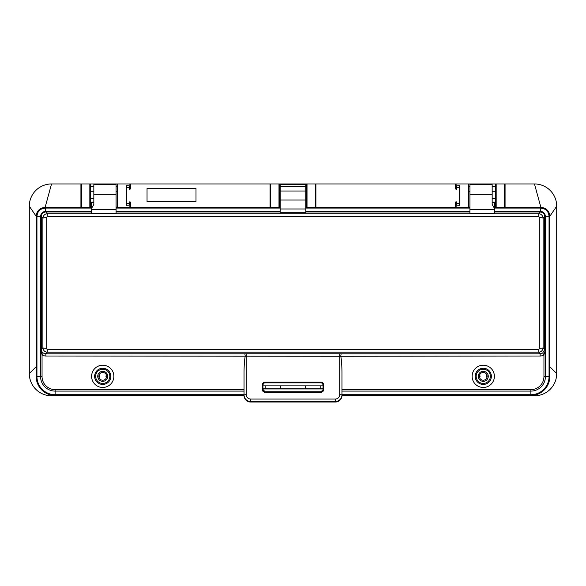 <?xml version="1.0" encoding="UTF-8"?>
<svg xmlns="http://www.w3.org/2000/svg" width="586" height="586" viewBox="0 0 586 586"><rect width="100%" height="100%" fill="white"/><g stroke="black" fill="none" stroke-linecap="round" stroke-linejoin="round"><path stroke-width="0.88" d="M262.294 389.441L262.294 384.995C262.462 383.237 263.429 382.277 265.187 382.101L320.813 382.101C322.571 382.277 323.538 383.237 323.706 384.995L323.706 389.441C323.538 391.199 322.571 392.166 320.813 392.334L265.187 392.334C263.429 392.166 262.462 391.199 262.294 389.441L262.96 389.522C263.312 391.074 264.059 391.814 265.187 391.748L320.813 391.748C321.941 391.814 322.688 391.074 323.04 389.522L323.04 385.068C322.688 383.515 321.941 382.775 320.813 382.848L265.187 382.848C264.059 382.775 263.312 383.515 262.96 385.068L262.96 389.522L265.128 391.748M494.394 211.356L540.446 211.363C543.376 211.678 545.039 213.319 545.42 216.293L545.427 376.556L549.053 376.556L549.053 216.329L545.427 216.307L545.427 349.549L543.947 354.823A6.79 6.673 -131.1 0 1 540.153 356.017L340.766 356.281A19.148 2.227 -90 0 1 341.96 373.231L341.96 395.411A6.673 6.629 180 0 1 335.28 402.047L250.72 402.047A6.673 6.629 180 0 1 244.04 395.411L244.04 373.231L244.04 395.469L55.113 395.469A18.913 18.913 0 0 1 36.2 376.556L36.2 216.337C36.735 210.931 39.702 207.964 45.1 207.437L91.606 207.437M494.394 207.437L540.9 207.437C546.298 207.964 549.265 210.931 549.8 216.337L549.8 376.556A18.913 18.913 0 0 1 530.887 395.469L341.96 395.469L341.96 394.722L530.887 394.722L530.887 391.096L341.96 391.096L341.96 394.722M91.606 211.986L45.605 211.986C43.02 212.227 41.584 213.678 41.306 216.337L41.306 349.549C41.43 351.036 42.097 352.193 43.305 353.028L42.053 354.823L40.573 349.549L40.573 216.307L36.947 216.329L36.947 376.556L40.573 376.556L40.581 216.293C40.91 213.333 42.566 211.685 45.554 211.363L91.606 211.356M305.797 184.517L280.203 184.4L305.797 184.517L305.797 186.722L280.203 186.722L280.203 208.982L305.797 208.982L305.797 200.031L280.203 200.031M280.203 191.021L305.797 191.021L305.797 200.031M45.701 211.356L47.268 213.78L47.268 216.498L46.191 217.64L46.191 348.326L47.268 349.468L538.732 349.468L539.809 348.326L539.809 217.64L538.732 216.498L538.732 213.78L540.299 211.986L494.394 211.986M538.732 349.468L538.732 352.186L47.268 352.186L47.268 349.468M305.797 191.021L305.797 186.722L306.353 186.722L306.353 184.627L307.02 183.953L315.253 183.953L315.92 184.627L315.92 206.763L315.253 207.437A0.667 0.667 0 0 0 315.92 206.763A0.667 0.667 0 0 1 315.253 207.437L315.253 183.953A0.667 0.667 0 0 1 315.92 184.627M305.797 208.982L305.797 212.286L280.203 212.286L280.203 208.982M279.647 191.19L279.647 186.722L280.203 186.722L280.203 184.517M305.797 207.437L469.913 207.437M545.427 216.417L544.694 216.337C544.416 213.678 542.98 212.227 540.395 211.986L540.827 208.089L494.394 208.089M492.167 202.133L494.394 202.133L494.394 209.62L494.394 208.323L492.167 204.47L492.167 184.4L469.913 184.4L469.913 194.325L492.167 194.325M494.394 376.337A11.127 11.127 0 0 0 477.7 366.697A11.127 11.127 0 0 0 477.7 385.969A11.127 11.127 0 0 0 494.394 376.337M530.887 389.617A13.06 13.06 0 0 0 543.947 376.556L545.427 376.556A14.54 14.54 0 0 1 530.887 391.096L530.887 389.617L341.96 389.617L341.96 373.231M540.395 211.986L540.299 211.356M540.153 356.017L540.153 353.812L542.695 353.028L544.694 349.549L544.694 216.417L543.119 218.219L543.119 347.747L544.694 349.549L545.427 349.549M539.809 348.326A3.34 0.579 -1.2 0 0 543.119 347.747C542.651 350.604 541.186 352.083 538.732 352.186L540.153 353.812L341.177 353.812L340.744 356.017M539.809 217.64A3.34 0.579 1.2 0 1 543.119 218.219C542.651 215.362 541.186 213.883 538.732 213.78L47.268 213.78C44.814 213.883 43.349 215.362 42.881 218.219A3.34 0.579 -1.2 0 1 46.191 217.64M483.267 381.34A5.01 5.01 0 0 0 487.603 373.831A5.01 5.01 0 0 0 478.93 373.831A5.01 5.01 0 0 0 483.267 381.34M469.913 209.62L494.394 209.62L494.394 213.641L469.913 213.641L469.913 194.325M492.167 202.763L494.394 202.763M556.7 206.177L556.7 373.553L549.8 366.711L549.8 216.337L556.7 206.177A22.224 22.224 0 0 0 534.476 183.953L540.9 207.437A8.9 8.9 0 0 1 549.8 216.337L549.053 216.329C548.591 211.385 545.874 208.638 540.922 208.089L540.827 207.437M340.766 356.281L45.847 356.017A6.79 6.673 -48.9 0 1 42.053 354.823L42.053 376.556L40.573 376.556A14.54 14.54 0 0 0 55.113 391.096L55.113 394.722L244.04 394.722M544.694 216.337L545.42 216.3M543.947 376.556L543.947 354.823L542.695 353.028M116.087 207.437L280.203 207.437M91.606 208.089L45.173 208.089L45.605 211.986M93.833 194.325L116.087 194.325L116.087 184.4L93.833 184.4L93.833 204.47L91.606 208.323L91.606 202.133L93.833 202.133M113.86 376.337A11.127 11.127 0 0 0 97.173 366.697A11.127 11.127 0 0 0 97.173 385.969A11.127 11.127 0 0 0 113.86 376.337M244.04 373.231A19.148 2.227 -90 0 1 245.234 356.281M43.305 353.028L45.847 353.812L45.847 356.017M40.573 349.549L41.306 349.549L42.881 347.747A3.34 0.579 1.2 0 0 46.191 348.326M102.733 381.34A5.01 5.01 0 0 0 107.07 373.831A5.01 5.01 0 0 0 98.397 373.831A5.01 5.01 0 0 0 102.733 381.34M116.087 194.325L116.087 213.641L91.606 213.641L91.606 209.62L116.087 209.62M91.606 202.763L93.833 202.763M45.078 208.089L45.173 207.437L45.078 208.089C40.126 208.638 37.409 211.385 36.947 216.329L36.2 216.337A8.9 8.9 0 0 1 45.1 207.437L51.524 183.953A22.224 22.224 0 0 0 29.3 206.177L36.2 216.337L36.2 366.711L29.3 373.553L29.3 206.177M40.581 216.3L41.306 216.337M245.256 356.017L244.823 353.812L45.847 353.812L47.268 352.186C44.814 352.083 43.349 350.604 42.881 347.747L42.881 218.219L41.306 216.417L40.573 216.417M262.294 384.995L262.96 385.068M320.872 391.748L323.706 389.441M323.04 385.068L323.706 384.995M244.054 395.806L51.553 395.806L52.132 395.235M533.868 395.235L534.447 395.806L341.946 395.806M323.04 388.965L262.96 388.965M130.553 206.763L129.887 207.437A0.667 0.667 0 0 0 130.553 206.763L130.553 202.536L130.553 206.763M270.08 184.627A0.667 0.667 0 0 1 270.747 183.953L270.747 207.437A0.667 0.667 0 0 1 270.08 206.763A0.667 0.667 0 0 0 270.747 207.437L270.08 206.763L270.08 184.627L270.747 183.953L129.887 183.953L130.553 184.627L130.553 188.516A0.667 0.667 0 0 1 129.887 189.183L129.22 189.183L129.22 185.923L129.887 185.923A0.667 0.557 0 0 1 130.553 186.48L130.553 188.516M129.22 187.74L126.547 187.74L129.22 187.74M126.547 203.32L129.22 203.32L126.547 203.32M117.2 207.437L117.2 206.763A0.667 0.667 0 0 0 117.867 207.437L129.887 207.437L129.887 205.071L129.22 205.071L129.22 201.87L129.887 201.87A0.667 0.667 0 0 1 130.553 202.536M196.002 188.406L196.002 201.76L147.042 201.76L147.042 188.406L196.002 188.406M455.447 206.763L455.447 204.536A0.667 0.535 0 0 0 456.113 205.071L456.113 207.437L455.447 206.763A0.667 0.667 0 0 0 456.113 207.437L468.133 207.437A0.667 0.667 0 0 0 468.8 206.763A0.667 0.667 0 0 1 468.133 207.437L468.133 183.953L496.174 183.953A0.667 0.667 0 0 0 495.507 184.627L495.507 206.763A0.667 0.667 0 0 0 496.174 207.437A0.667 0.667 0 0 1 495.507 206.763L495.507 207.437M90.493 207.437L90.493 206.763A0.667 0.667 0 0 1 89.826 207.437A0.667 0.667 0 0 0 90.493 206.763L90.493 184.627A0.667 0.667 0 0 0 89.826 183.953L117.867 183.953L117.867 207.437A0.667 0.667 0 0 1 117.2 206.763L117.2 184.627A0.667 0.667 0 0 1 117.867 183.953L129.887 183.953A0.667 0.667 0 0 1 130.553 184.627L130.553 186.48M102.733 380.226A3.897 3.897 0 0 0 106.608 375.934A3.897 3.897 0 0 0 101.942 372.52A3.897 3.897 0 0 0 102.733 380.226M483.267 380.226A3.897 3.897 0 0 0 484.058 372.52A3.897 3.897 0 0 0 479.392 375.934A3.897 3.897 0 0 0 483.267 380.226M270.747 183.953L307.02 183.953L307.02 207.437A0.667 0.667 0 0 1 306.353 206.763L306.353 207.437M468.8 207.437L468.8 184.627L468.133 183.953L468.8 184.627A0.667 0.667 0 0 0 468.133 183.953L315.253 183.953M495.507 184.627L496.174 183.953L504.407 183.953A0.667 0.667 0 0 1 505.073 184.627L505.073 206.763L504.407 207.437A0.667 0.667 0 0 0 505.073 206.763A0.667 0.667 0 0 1 504.407 207.437L504.407 183.953L505.073 184.627M534.476 183.953L504.407 183.953M80.927 184.627L81.593 183.953L81.593 207.437A0.667 0.667 0 0 1 80.927 206.763A0.667 0.667 0 0 0 81.593 207.437L80.927 206.763L80.927 184.627A0.667 0.667 0 0 1 81.593 183.953L51.524 183.953M81.593 183.953L89.826 183.953L90.493 184.627L89.826 183.953L89.826 207.437L81.593 207.437M306.353 200.2L306.353 207.1L305.797 207.1M306.353 191.248L305.797 191.248M280.203 191.248L279.647 191.248M280.203 207.1L279.647 207.1L279.647 200.2M270.747 207.437L278.98 207.437L278.98 183.953L279.647 184.627L279.647 206.763A0.667 0.667 0 0 1 278.98 207.437A0.667 0.667 0 0 0 279.647 206.763L279.647 207.437M279.647 184.627A0.667 0.667 0 0 0 278.98 183.953L279.647 184.627L279.647 186.722M129.22 201.87L129.887 201.87L129.887 205.071A0.667 0.535 0 0 0 130.553 204.536M116.087 207.1L117.2 207.1L117.2 195.695M91.606 205.986L90.493 205.986L90.493 191.19M93.833 198.42L90.493 198.42M117.2 191.248L116.087 191.248M93.833 191.248L90.493 191.248M129.22 205.071L126.547 205.342L126.547 185.674L129.22 185.923M51.553 395.806A22.253 22.253 0 0 1 29.3 373.553M117.2 184.627L117.867 183.953M106.447 375.157A1.67 1.67 0 0 0 106.447 377.509M99.027 375.157A1.67 1.67 0 0 1 99.027 377.509M455.447 204.536L455.447 202.536A0.667 0.667 0 0 1 456.113 201.87L456.78 201.87L456.78 205.071L456.113 205.071L456.113 201.87L456.78 201.87M456.78 203.32L459.453 203.32L456.78 203.32M459.453 187.74L456.78 187.74L459.453 187.74M455.447 188.516L455.447 184.627L456.113 183.953L456.113 189.183A0.667 0.667 0 0 1 455.447 188.516L455.447 184.627A0.667 0.667 0 0 1 456.113 183.953M505.073 191.19L505.073 200.2M455.447 186.48A0.667 0.557 0 0 1 456.113 185.923L456.78 185.923L456.78 189.183L456.113 189.183M468.8 195.695L468.8 207.1L469.913 207.1M495.507 205.986L494.394 205.986M495.507 198.42L492.167 198.42M495.507 191.248L492.167 191.248M469.913 191.248L468.8 191.248M469.913 186.722L468.8 186.722L468.8 191.19M456.78 185.923L459.453 185.674L459.453 205.342L456.78 205.071M496.174 183.953L496.174 207.437L504.407 207.437M556.7 373.553A22.253 22.253 0 0 1 534.447 395.806M307.02 183.953A0.667 0.667 0 0 0 306.353 184.627L306.353 206.763A0.667 0.667 0 0 0 307.02 207.437L315.253 207.437M479.553 377.509A1.67 1.67 0 0 0 479.553 375.157M486.973 377.509A1.67 1.67 0 0 1 486.973 375.157M323.04 388.745L305.24 388.745L305.24 385.852L280.76 385.852L280.76 388.745L305.24 388.745M280.76 388.745L262.96 388.745M265.187 388.745L265.187 385.852L280.76 385.852M305.24 385.852L320.813 385.852L320.813 388.745M262.96 385.852L265.187 385.852M320.813 385.852L323.04 385.852M244.823 353.812L246.267 353.776L246.267 394.634A4.454 4.417 -0 0 0 250.72 399.059L335.28 399.059A4.454 4.417 -0 0 0 339.734 394.634L339.734 353.776L341.177 353.812M280.203 211.986L116.087 211.986M469.913 211.986L305.797 211.986M538.732 216.498L47.268 216.498M246.267 353.776L339.734 353.776M335.28 402.047L335.28 401.527L250.72 401.527L250.72 402.047M339.734 394.634L341.96 394.898A6.673 6.629 180 0 1 335.28 401.527L335.28 399.059M250.72 399.059L250.72 401.527A6.673 6.629 180 0 1 244.04 394.898L246.267 394.634M305.797 211.356L469.913 211.356M469.913 208.089L305.797 208.089M549.8 376.556A18.913 18.913 0 0 1 530.887 395.469L530.887 394.722A18.166 18.166 0 0 0 549.053 376.556L549.8 376.556M490.365 376.337A7.098 7.098 0 0 0 479.714 370.184A7.098 7.098 0 0 0 479.714 382.482A7.098 7.098 0 0 0 490.365 376.337M491.361 376.337A8.094 8.094 0 0 1 479.216 383.347A8.094 8.094 0 0 1 479.216 369.327A8.094 8.094 0 0 1 491.361 376.337M540.9 207.437L540.922 208.089M280.203 208.089L116.087 208.089M116.087 211.356L280.203 211.356M244.04 391.096L55.113 391.096L55.113 389.617L244.04 389.617M42.053 376.556A13.06 13.06 0 0 0 55.113 389.617M55.113 395.469A18.913 18.913 0 0 1 36.2 376.556L36.947 376.556A18.166 18.166 0 0 0 55.113 394.722L55.113 395.469M109.838 376.337A7.098 7.098 0 0 0 99.188 370.184A7.098 7.098 0 0 0 99.188 382.482A7.098 7.098 0 0 0 109.838 376.337M110.835 376.337A8.094 8.094 0 0 1 98.69 383.347A8.094 8.094 0 0 1 98.69 369.327A8.094 8.094 0 0 1 110.835 376.337M265.187 391.748L265.187 392.334M320.813 391.748L320.813 392.334M265.187 382.101L265.187 382.848M320.813 382.101L320.813 382.848M129.887 189.183L129.887 183.953M117.2 186.722L116.087 186.722M93.833 186.722L90.493 186.722M495.507 186.722L492.167 186.722"/></g></svg>
